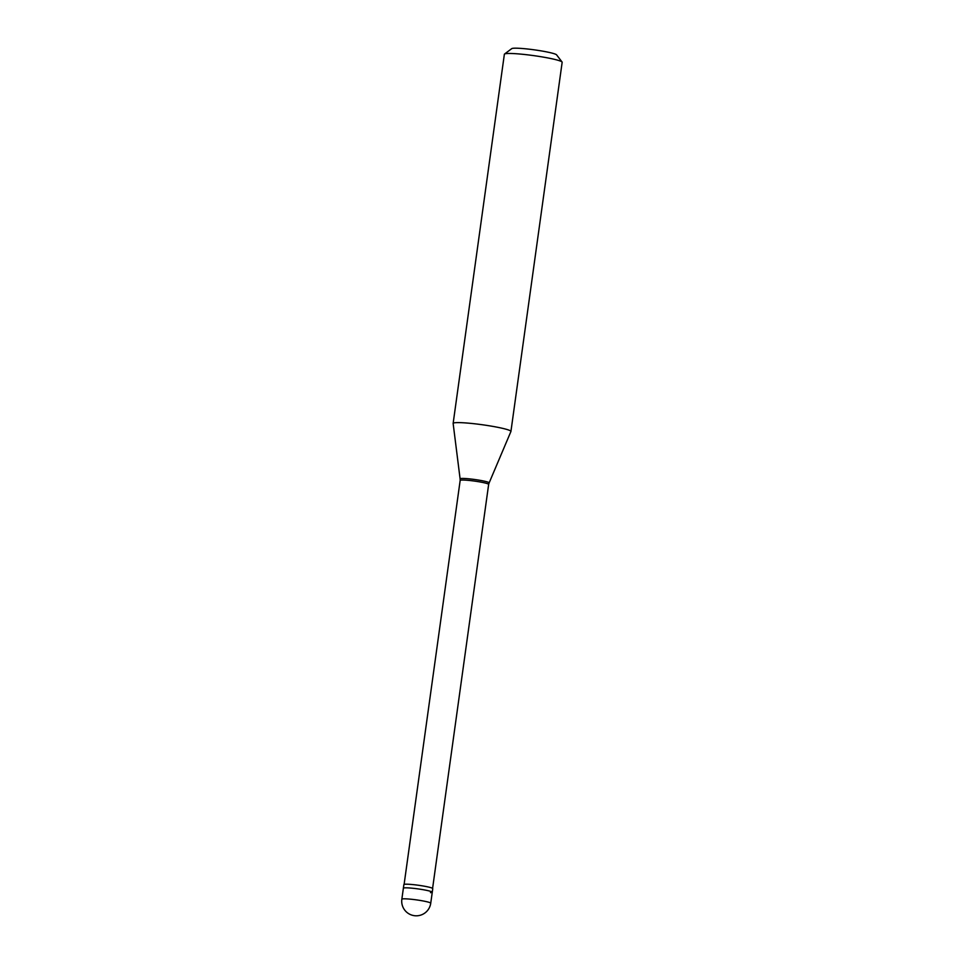 <?xml version="1.0" encoding="UTF-8"?>
<svg xmlns="http://www.w3.org/2000/svg" width="964" height="964" viewBox="0 0 964 964"><rect width="100%" height="100%" fill="white"/><g stroke="black" fill="none" stroke-linecap="round" stroke-linejoin="round"><path stroke-width="1.45" d="M401.843 899.207A14.593 14.593 0 0 0 416.785 915.8A14.593 14.593 0 0 0 430.739 903.22A14.593 1.35 -172.1 0 0 419.967 900.412A14.593 1.35 -172.1 0 0 403.627 898.822A14.593 1.35 7.9 0 0 401.843 899.207L403.374 888.23A14.593 1.35 7.9 0 1 405.145 887.832A14.593 1.35 -172.1 0 1 421.497 889.423A14.593 1.35 -172.1 0 1 432.27 892.23A14.593 1.35 -172.1 0 0 421.497 889.423A14.593 1.35 -172.1 0 0 405.145 887.832A14.593 1.35 7.9 0 0 403.374 888.23L403.868 884.603A14.593 1.35 7.9 0 1 405.651 884.205A14.593 1.35 -172.1 0 1 421.991 885.796A14.593 1.35 -172.1 0 1 432.764 888.603L432.27 892.23A14.593 1.35 -172.1 0 1 430.486 892.628M404.109 884.398L460.165 480.434A14.376 1.326 7.9 0 1 460.165 480.434A14.376 1.326 7.9 0 1 461.913 480.048A14.376 1.326 -172.1 0 1 478.024 481.614A14.376 1.326 -172.1 0 1 488.652 484.386A14.376 1.326 -172.1 0 0 488.652 484.386L489.134 482.904A14.653 1.35 -172.1 0 0 478.493 480.072A14.653 1.35 -172.1 0 0 461.889 478.445A14.653 1.35 7.9 0 0 460.105 478.879L453.14 423.485A29.173 2.699 7.9 0 1 453.14 423.413A29.173 2.699 7.9 0 1 456.695 422.63A29.173 2.699 -172.1 0 1 489.387 425.811A29.173 2.699 -172.1 0 1 510.932 431.438L562.157 62.286A29.173 2.699 -172.1 0 0 562.072 62.021A29.173 2.699 -172.1 0 0 539.31 56.454A29.173 2.699 -172.1 0 0 507.92 53.49A29.173 2.699 7.9 0 0 504.521 54.044A29.173 2.699 7.9 0 0 504.365 54.273L453.14 423.413M504.521 54.044L511.739 48.634A22.738 2.097 7.9 0 1 514.39 48.2A22.738 2.097 -172.1 0 1 538.852 50.514A22.738 2.097 -172.1 0 1 556.59 54.852L562.072 62.021M489.134 482.904L510.92 431.498A29.173 2.699 -172.1 0 0 510.932 431.438M430.739 903.22L432.27 892.23M460.165 480.446L460.105 478.879M432.595 888.362L488.652 484.386"/></g></svg>
